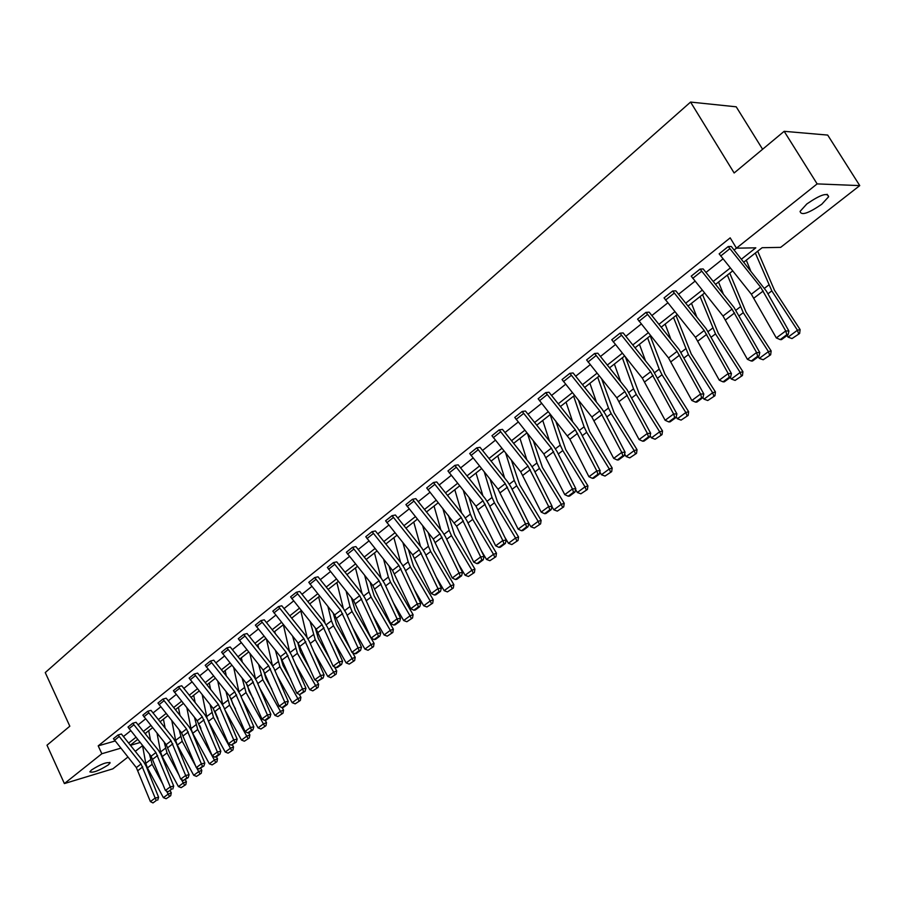 <?xml version="1.0" encoding="UTF-8"?>
<svg xmlns="http://www.w3.org/2000/svg" width="905" height="905" viewBox="0 0 905 905"><rect width="100%" height="100%" fill="white"/><g stroke="black" fill="none" stroke-linecap="round" stroke-linejoin="round"><path stroke-width="1.36" d="M91.552 769.94C100.93 764.058 107.107 761.739 110.082 762.949L108.329 764.883C99.018 770.721 92.853 773.04 89.844 771.841L91.552 769.94M806.83 203.953C820.349 194.688 827.623 192.29 828.641 196.736L821.74 204.27C808.346 213.433 801.129 215.809 800.065 211.397L806.83 203.953M762.598 149.268L736.217 106.813L690.572 102.073L45.25 672.573L69.821 726.206L47.003 745.2L64.391 783.572L101.835 753.741L120.761 748.186M690.572 102.073L734.136 172.979L784.16 131.316L827.702 135.083L859.75 185.604L780.653 247.37L762.134 247.71L743.808 262.133M142.549 745.652L135.241 751.354M127.91 757.078L112.831 768.843L64.391 783.572M784.16 131.316L817.136 183.896L859.75 185.604M136.055 722.292L132.73 723.265L155.92 752.53L170.276 786.875L173.703 786.094L161.067 754.736L158.499 750.358L136.055 722.292M132.73 723.265L128.001 727.054L132.718 723.231M166.215 698.185L162.877 699.124L186.543 728.966L201.374 763.831L204.802 763.085L191.736 731.251L189.1 726.806L166.215 698.185M162.877 699.124L157.968 703.061L162.866 699.101M197.595 673.105L194.247 674.021L218.388 704.452L233.716 739.871L237.155 739.159L223.637 706.828L220.933 702.303L197.595 673.105M189.134 678.117L194.236 673.987L189.134 678.117L213.195 708.445L228.445 743.774L233.716 739.871L234.881 742.439L231.182 745.166L236.25 742.145L234.881 742.439M230.243 647.007L226.895 647.89L251.533 678.931L267.405 714.916L270.844 714.237L256.839 681.397L254.067 676.793L230.243 647.007M221.578 652.143L226.884 647.856L221.578 652.143L246.137 683.094L261.918 718.989L267.405 714.916L268.559 717.552L264.713 720.391L266.093 720.12L269.939 717.28L268.559 717.552M264.26 619.812L260.9 620.615L286.082 652.347L302.508 688.92L305.947 688.275L291.433 654.915L288.582 650.22L264.26 619.812M260.923 620.649L255.368 625.095L260.9 620.615M299.736 591.463L296.388 592.255L322.09 624.631L339.126 661.793L342.565 661.193L327.497 627.289L324.567 622.516L299.736 591.463M296.388 592.255L290.584 596.859L296.376 592.221M336.751 561.869L333.391 562.593L359.681 595.694L377.351 633.477L380.779 632.923L365.145 598.465L362.124 593.601L336.751 561.869M333.413 562.627L327.372 567.458L333.391 562.593M375.405 530.964L372.079 531.665L398.947 565.467L417.296 603.884L420.723 603.386L404.456 568.363L401.356 563.396L375.405 530.964M372.079 531.665L365.767 536.722L372.068 531.631M415.836 498.644L412.522 499.3L440.011 533.86L459.073 572.933L462.489 572.48L445.565 536.88L442.375 531.812L415.836 498.644M405.915 504.583L412.51 499.255L405.915 504.583L433.303 539.029L452.251 577.99L459.073 572.933L460.215 575.976L455.43 579.505L456.799 579.324L461.584 575.795L460.215 575.976M458.145 464.831L454.83 465.374L482.987 500.782L502.818 540.523L506.212 540.138L488.598 503.927L485.318 498.768L458.145 464.831M454.853 465.408L447.941 470.951L454.83 465.374M502.467 429.389L499.209 429.909L528.034 466.109L548.679 506.551L552.05 506.234L533.69 469.401L530.296 464.141L502.467 429.389M499.209 429.909L491.958 435.712L499.187 429.864M548.973 392.227L545.715 392.623L575.275 429.751L596.802 470.905L600.151 470.668L580.976 433.19L577.481 427.816L548.973 392.227M545.738 392.657L538.136 398.754L545.715 392.623M597.798 353.188L594.585 353.504L624.903 391.548L647.369 433.45L650.672 433.291L627.029 389.67L597.798 353.188M586.61 359.941L594.585 353.504L586.61 359.941L616.78 397.804L639.088 439.57L647.369 433.45L648.478 436.911L642.674 441.199L643.998 441.12L649.79 436.844L648.478 436.911M649.134 312.146L646 312.406L677.076 351.389L700.561 394.037L703.818 393.98L679.123 349.568L649.134 312.146M646 312.406L637.584 319.137L645.978 312.361M703.185 268.943L700.108 269.09L732.021 309.103L756.591 352.531L759.793 352.577L733.966 307.349L703.185 268.943M700.108 269.09L691.216 276.149L700.085 269.057M123.374 736.58L130.682 730.754M138.046 724.894L145.547 718.909M153.002 712.97L160.705 706.839M168.251 700.832L176.17 694.52M183.794 688.445L191.939 681.963M199.666 675.797L208.026 669.146M215.843 662.913L224.44 656.068M232.359 649.756L241.194 642.72M249.214 636.328L258.298 629.088M266.421 622.617L275.765 615.174M283.989 608.624L293.593 600.965M301.942 594.325L311.818 586.451M320.268 579.72L330.427 571.621M339.002 564.799L349.454 556.462M358.154 549.539L368.912 540.975M377.724 533.95L388.799 525.126M397.736 518.011L409.139 508.927M418.201 501.698L429.943 492.343M439.14 485.023L451.233 475.385M460.566 467.953L473.032 458.021M482.501 450.475L495.34 440.249M504.956 432.59L518.192 422.047M527.954 414.264L541.609 403.392M551.518 395.496L565.591 384.286M575.659 376.254L590.184 364.692M600.411 356.547L615.4 344.601M625.796 336.321L641.26 324.001M651.826 315.585L667.788 302.87M678.535 294.306L695.017 281.172M705.945 272.473L722.982 258.898M734.091 250.04L817.136 183.896M741.433 259.169L755.811 247.823L736.444 248.174L730.188 237.857L98.204 745.867L115.014 741.014M731.297 246.477L728.22 246.522L760.596 287.1L785.744 330.936L788.911 331.038L766.433 291.184L731.297 246.477M728.254 246.567L719.147 253.853L728.22 246.522M675.809 290.822L672.698 291.025L704.192 330.517L728.208 373.561L731.432 373.55L706.183 328.73L675.809 290.822M664.044 297.903L672.675 290.991L664.066 297.937L695.425 337.271L719.271 380.179L728.208 373.561L729.283 377.215L723.027 381.842L724.317 381.831L730.584 377.204L729.283 377.215M623.149 332.927L619.959 333.198L650.65 371.729L673.625 413.992L676.906 413.89L652.743 369.873L623.149 332.927M611.757 339.76L619.959 333.198L611.78 339.794L642.324 378.132L665.13 420.282L673.625 413.992L674.723 417.522L668.772 421.911L670.085 421.866L676.035 417.477L674.723 417.522M573.08 372.951L569.867 373.346L599.777 410.893L621.769 452.41L625.095 452.206L605.502 414.411L601.938 408.981L573.08 372.951M569.867 373.346L562.05 379.546L569.856 373.301M525.443 411.028L522.174 411.47L551.371 448.156L572.446 488.949L575.806 488.666L557.039 451.516L553.6 446.199L525.443 411.028M514.764 417.454L522.174 411.47L514.764 417.454L543.826 453.959L564.765 494.639L572.446 488.949L573.578 492.241L568.193 496.212L569.539 496.098L574.913 492.128L573.578 492.241M480.046 447.319L476.765 447.862L505.25 483.655L525.477 523.746L528.859 523.384L510.873 486.867L507.535 481.652L480.046 447.319M476.765 447.862L469.695 453.541L476.754 447.828M436.742 481.935L433.427 482.512L461.256 517.513L480.691 556.914L484.096 556.496L466.833 520.59L463.598 515.477L436.742 481.935M426.685 487.953L433.427 482.512L426.685 487.953L456.55 526.201L473.711 562.096L480.691 556.914L481.833 560.014L476.935 563.623L478.304 563.453L483.191 559.833L481.833 560.014M395.394 514.99L392.08 515.669L419.253 549.844L437.941 588.589L441.369 588.103L424.784 552.797L421.64 547.785L395.394 514.99M392.08 515.669L385.598 520.794L392.057 515.624M355.869 546.586L352.531 547.321L379.105 580.75L397.091 618.839L400.53 618.319L384.58 583.578L381.525 578.668L355.869 546.586M352.531 547.321L346.355 552.265L352.52 547.276M318.04 576.824L314.68 577.571L340.687 610.321L358.029 647.788L361.468 647.211L346.117 613.036L343.153 608.205L318.04 576.824M314.702 577.605L308.786 582.334L314.68 577.571M281.806 605.784L278.446 606.576L303.899 638.636L320.619 675.503L324.058 674.87L309.272 641.249L306.388 636.509L281.806 605.784M278.469 606.61L272.801 611.147L278.446 606.576M247.076 633.545L243.728 634.405L268.627 665.775L284.77 702.054L288.22 701.386L273.955 668.297L271.149 663.637L247.076 633.545M243.728 634.405L238.286 638.726L243.717 634.371M213.75 660.186L210.39 661.057L234.791 691.827L250.391 727.518L253.83 726.828L240.074 694.248L237.325 689.678L213.75 660.186M210.413 661.08L205.197 665.266L210.39 661.057M181.747 685.775L178.409 686.703L202.301 716.828L217.381 751.976L220.82 751.241L207.528 719.158L204.858 714.667L181.747 685.775M178.409 686.703L173.398 690.707L178.398 686.669M150.988 710.357L147.639 711.285L171.079 740.867L185.672 775.461L189.1 774.703L176.249 743.118L173.647 738.695L150.988 710.357M147.662 711.319L142.843 715.176L147.639 711.285M121.406 734L118.08 734.996L141.056 763.978L155.185 798.052L158.601 797.26L146.169 766.15L143.635 761.806L121.406 734M118.08 734.996L113.43 738.672L118.069 734.962M98.204 745.867L101.835 753.741M130.422 745.347L140.117 742.496M732.643 270.934L715.538 284.396M704.554 293.05L687.992 306.082M677.2 314.589L661.159 327.214M650.548 335.574L635.016 347.803M624.574 356.027L609.518 367.882M599.246 375.971L584.653 387.453M574.539 395.417L560.399 406.549M550.444 414.4L536.733 425.192M526.925 432.907L513.621 443.382M503.972 450.984L491.064 461.143M481.551 468.643L469.039 478.496M459.661 485.872L447.511 495.442M438.269 502.716L426.47 512.004M417.363 519.176L405.915 528.203M396.933 535.262L385.813 544.029M376.955 550.998L366.152 559.505M357.418 566.383L346.92 574.652M338.312 581.429L328.096 589.472M319.601 596.157L309.68 603.963M301.297 610.57L291.659 618.16M283.389 624.676L274 632.063M265.844 638.489L256.715 645.672M248.66 652.019L239.791 659.01M231.827 665.277L223.196 672.064M215.333 678.252L206.94 684.87M199.179 690.979L191 697.416M183.342 703.457L175.389 709.712M167.81 715.685L160.061 721.771M152.583 727.665L145.049 733.604M137.651 739.43L130.309 745.211M128.612 743.096L135.942 737.304M143.329 731.466L150.864 725.527M158.33 719.622L166.068 713.513M173.636 707.54L181.577 701.262M189.236 695.221L197.403 688.773M205.152 682.653L213.546 676.024M221.397 669.824L230.017 663.014M237.97 656.736L246.827 649.745M254.882 643.387L263.989 636.192M272.145 629.744L281.512 622.346M289.781 615.83L299.408 608.217M307.791 601.61L317.7 593.782M326.185 587.074L336.377 579.03M344.975 572.231L355.473 563.951M364.183 557.061L374.987 548.543M383.822 541.563L394.942 532.785M403.913 525.703L415.35 516.665M424.445 509.481L436.233 500.182M445.452 492.886L457.591 483.304M466.957 475.917L479.469 466.041M488.972 458.53L501.856 448.36M511.506 440.735L524.787 430.248M534.584 422.511L548.272 411.696M558.227 403.845L572.345 392.691M582.447 384.716L597.017 373.211M607.289 365.1L622.323 353.233M632.753 344.986L648.274 332.735M658.874 324.363L674.892 311.716M685.673 303.198L702.223 290.132M713.185 281.478L730.278 267.982M719.147 253.853L751.354 294.216L776.309 337.927L785.744 330.936L786.807 334.726L780.201 339.613L781.467 339.635L788.074 334.76L786.807 334.726M788.074 334.76L788.911 331.038M776.309 337.927L780.201 339.613M792.011 338.572L799.635 333.481L792.011 338.572L788.074 337.146L787.022 335.54M750.562 270.55L746.286 260.188M788.074 337.146L797.463 330.235L771.807 290.878L755.336 253.061M798.583 333.741L797.463 330.235L800.111 329.59L799.635 333.481M757.689 251.217L774.51 290.347L800.111 329.59M691.239 276.183L723.016 316.026L747.417 359.33L756.591 352.531L757.666 356.253L751.229 361.005L752.508 361.016L758.944 356.265L757.666 356.253M758.944 356.265L759.793 352.577M747.417 359.33L751.229 361.005M730.584 377.204L731.432 373.55M719.271 380.179L723.027 381.842M763.187 359.76L770.664 354.783L763.187 359.76L759.306 358.357L758.277 356.751M723.423 294.227L718.536 282.032M759.306 358.357L768.447 351.626L743.277 312.666L727.349 275.097M769.589 355.054L768.447 351.626L771.139 350.936L770.664 354.783M729.769 273.197L746.025 312.089L771.139 350.936M735.109 380.405L742.439 375.518L735.109 380.405L731.297 379.014L730.278 377.43M696.884 317.157L691.499 303.322M731.297 379.014L740.188 372.453L715.493 333.9L700.085 296.557M741.342 375.824L740.188 372.453L742.926 371.717L742.439 375.518M702.563 294.623L718.276 333.266L742.926 371.717M637.584 319.137L668.535 357.961L691.85 400.496L700.561 394.037L701.647 397.634L695.549 402.137L696.85 402.103L702.947 397.6L701.647 397.634M702.947 397.6L703.818 393.98M691.85 400.496L695.549 402.137M707.755 400.519L714.939 395.734L707.755 400.519L703.988 399.139L702.97 397.521M670.922 339.364L665.141 324.081M703.988 399.139L712.665 392.736L688.411 354.59L673.512 317.485M713.83 396.051L712.665 392.736L715.436 391.967L714.939 395.734M676.035 315.494L691.228 353.912L715.436 391.967M676.035 417.477L676.906 413.89M665.13 420.282L668.772 421.911M681.092 420.112L688.139 415.429L681.092 420.112L677.381 418.755L676.182 416.843M645.537 360.903L639.439 344.319M677.381 418.755L685.843 412.522L662.019 374.749L659.202 369.127L647.607 337.882M687.019 415.757L685.843 412.522L688.637 411.696L688.139 415.429M650.186 335.857L664.87 374.036L688.637 411.696M649.79 436.844L650.672 433.291M639.088 439.57L642.674 441.199M655.096 439.23L662.008 434.638L655.096 439.23L651.442 437.873L650.073 435.701M620.717 381.82L614.371 364.059M651.442 437.873L659.688 431.798L636.283 394.41L633.534 388.833L622.346 357.78M660.876 434.977L659.688 431.798L662.517 430.938L662.008 434.638M625.479 357.158L639.168 393.652L662.517 430.938M562.073 379.58L591.859 416.979L613.703 458.383L621.769 452.41L622.878 455.815L617.233 459.989L618.556 459.91L624.212 455.735L622.878 455.815M624.212 455.735L625.095 452.206M613.703 458.383L617.233 459.989M629.744 457.862L636.52 453.36L629.744 457.862L626.136 456.527L624.62 454.084M596.452 402.137L589.913 383.313M626.136 456.527L634.179 450.6L611.192 413.585L608.499 408.053L597.685 377.193M635.378 453.722L634.179 450.6L637.041 449.706L636.52 453.36M601.757 379.105L614.099 412.793L637.041 449.706M538.136 398.754L569.879 439.276L588.929 476.731L596.802 470.905L597.922 474.254L592.413 478.326L593.748 478.225L599.257 474.152L597.922 474.254M599.257 474.152L600.151 470.668M588.929 476.731L592.413 478.326M605.015 476.053L611.667 471.641L605.015 476.053L601.452 474.729L599.8 472.037M572.718 421.888L566.044 402.114M601.452 474.729L609.291 468.948L586.7 432.296L584.076 426.809L573.634 396.141M610.513 472.014L609.291 468.948L612.187 468.021L611.667 471.641M578.499 400.349L589.63 431.459L612.187 468.021M574.913 492.128L575.806 488.666M564.765 494.639L568.193 496.212M580.874 493.802L587.402 489.469L580.874 493.802L577.356 492.49L575.569 489.571M549.505 441.097L542.74 420.463M577.356 492.49L585.015 486.845L562.808 450.554L560.24 445.113L550.149 414.626M586.236 489.854L585.015 486.845L587.922 485.883L587.402 489.469M555.704 420.949L565.761 449.683L587.922 485.883M491.958 435.712L520.669 471.777L541.179 512.106L548.679 506.551L549.81 509.798L544.561 513.678L545.907 513.542L551.156 509.662L549.81 509.798M551.156 509.662L552.05 506.234M541.179 512.106L544.561 513.678M557.31 511.121L563.713 506.879L557.31 511.121L553.837 509.82L551.937 506.687M526.812 459.797L519.979 438.382M553.837 509.82L561.315 504.311L539.471 468.371L536.97 462.975L527.524 433.665M562.548 507.275L561.315 504.311L564.245 503.327L563.713 506.879M533.362 440.927L542.446 467.478L564.245 503.327M469.695 453.541L498.055 489.186L518.158 529.165L525.477 523.746L526.608 526.936L521.484 530.715L522.841 530.579L527.966 526.789L526.608 526.936M527.966 526.789L528.859 523.384M518.158 529.165L521.484 530.715M534.301 528.045L540.59 523.871L534.301 528.045L530.873 526.755L528.859 523.407M504.617 478.01L497.75 455.894M530.873 526.755L538.17 521.37L516.698 485.781L514.244 480.431L505.691 453.134M539.414 524.278L538.17 521.37L541.122 520.352L540.59 523.871M511.461 460.317L519.685 484.854L541.122 520.352M447.941 470.951L475.973 506.189L495.669 545.817L502.818 540.523L503.961 543.667L498.949 547.367L500.307 547.208L505.318 543.509L503.961 543.667M505.318 543.509L506.212 540.138M495.669 545.817L498.949 547.367M511.823 544.561L518.011 540.466L511.823 544.561L508.44 543.294L504.741 537.118M482.897 495.759L476.019 472.998M508.44 543.294L515.567 538.034L494.447 502.784L492.048 497.467L484.299 472.059M516.823 540.896L515.567 538.034L518.542 536.982L518.011 540.466M490.012 479.164L497.456 501.823L518.542 536.982M483.191 559.833L484.096 556.496M473.711 562.096L476.935 563.623M489.865 560.704L495.94 556.688L489.865 560.704L486.517 559.448L481.234 550.557M461.652 513.056L454.796 489.707M486.517 559.448L493.497 554.312L472.704 519.391L470.362 514.119L463.337 490.465M494.741 557.118L493.497 554.312L496.483 553.238L495.94 556.688M468.982 497.49L475.725 518.407L496.483 553.238M461.584 575.795L462.489 572.48M452.251 577.99L455.43 579.505M468.405 576.485L474.378 572.537L468.405 576.485L465.102 575.241L458.383 563.849M440.871 529.934L434.038 506.053M465.102 575.241L471.912 570.218L451.459 535.624L449.163 530.398L442.805 508.361M473.179 572.978L471.912 570.218L474.921 569.121L474.378 572.537M448.382 515.307L454.491 534.606L474.921 569.121M385.621 520.827L412.691 554.889L431.278 593.522L437.941 588.589L439.095 591.587L434.423 595.038L435.791 594.834L440.464 591.384L439.095 591.587M440.464 591.384L441.369 588.103M431.278 593.522L434.423 595.038M447.421 591.904L453.303 588.024L447.421 591.904L444.163 590.671L436.142 576.994M420.52 546.394L413.743 522.038M444.163 590.671L450.826 585.761L430.69 551.496L428.438 546.303L422.68 525.794M452.093 588.476L450.826 585.761L453.846 584.641L453.303 588.024M428.201 532.66L433.744 550.455L453.846 584.641M365.767 536.722L392.544 570.399L410.768 608.714L417.296 603.884L418.438 606.836L413.868 610.208L415.248 610.004L419.807 606.633L418.438 606.836M419.807 606.633L420.723 603.386M410.768 608.714L413.868 610.208M426.911 606.983L432.692 603.171L426.911 606.983L423.698 605.762L414.501 589.981M400.61 562.457L393.89 537.66M423.698 605.762L430.203 600.965L410.384 567.005L408.178 561.858L402.963 542.762M431.481 603.635L430.203 600.965L433.235 599.823L432.692 603.171M408.415 549.573L413.438 565.953L433.235 599.823M346.355 552.265L372.826 585.569L390.722 623.568L397.091 618.839L398.245 621.758L393.777 625.05L395.157 624.835L399.625 621.543L398.245 621.758M399.625 621.543L400.53 618.319M390.722 623.568L393.777 625.05M406.854 621.735L412.533 617.991L406.854 621.735L403.675 620.525L393.404 602.798M381.118 578.148L374.466 552.955M403.675 620.525L410.044 615.83L390.519 582.187L388.358 577.073L383.63 559.313M411.311 618.454L410.044 615.83L413.087 614.665L412.533 617.991M389.037 566.044L393.585 581.101L413.087 614.665M327.372 567.458L353.55 600.411L371.107 638.093L377.351 633.477L378.505 636.339L374.127 639.575L375.507 639.349L379.874 636.113L378.505 636.339M379.874 636.113L380.779 632.923M371.107 638.093L374.127 639.575M387.227 636.158L392.815 632.482L387.227 636.158L384.082 634.959L372.849 615.457M362.034 593.476L355.461 567.921M384.082 634.959L390.315 630.366L371.084 597.029L368.98 591.961L364.692 575.433M391.594 632.957L390.315 630.366L393.37 629.19L392.815 632.482M370.043 582.096L374.161 595.931L393.37 629.19M308.786 582.334L334.68 614.936L351.921 652.313L358.029 647.788L359.183 650.616L354.907 653.772L356.276 653.534L360.552 650.378L359.183 650.616M360.552 650.378L361.468 647.211M351.921 652.313L354.907 653.772M368.03 650.276L373.527 646.656L368.03 650.276L364.919 649.089L352.803 627.934M343.334 608.454L336.864 582.571M364.919 649.089L371.016 644.598L352.068 611.554L350.009 606.531L346.129 591.169M372.294 647.143L371.016 644.598L374.082 643.398L373.527 646.656M351.423 597.764L355.156 610.434L374.082 643.398M290.607 596.893L316.218 629.145L333.153 666.216L339.126 661.793L340.28 664.575L336.094 667.664L337.475 667.426L341.649 664.338L340.28 664.575M341.649 664.338L342.565 661.193M333.153 666.216L336.094 667.664M349.228 664.1L354.636 660.537L349.228 664.1L346.163 662.913L333.255 640.231M325.031 623.104L318.651 596.904M346.163 662.913L352.124 658.512L333.459 625.774L331.434 620.785L327.927 606.531M353.414 661.023L352.124 658.512L355.201 657.302L354.636 660.537M333.164 613.047L336.558 624.631L350.382 648.862M352.52 652.596L355.201 657.302M272.801 611.147L298.141 643.059L314.77 679.825L320.619 675.503L321.773 678.241L317.678 681.273L323.153 677.992L321.773 678.241M323.153 677.992L324.058 674.87M314.77 679.825L317.678 681.273M330.834 677.63L336.162 674.123L330.834 677.63L327.791 676.454L314.159 652.358M307.112 637.459L300.811 610.954M327.791 676.454L333.64 672.144L315.245 639.688L310.087 621.52M334.929 674.621L333.64 672.144L336.717 670.91L336.162 674.123M315.279 627.968L318.345 638.534L329.963 659.01M334.398 666.838L336.717 670.91M255.368 625.095L280.448 656.679L296.783 693.151L302.508 688.92L303.661 691.624L299.657 694.588L305.042 691.363L303.661 691.624M305.042 691.363L305.947 688.275M296.783 693.151L299.657 694.588M312.813 690.866L318.062 687.427L312.813 690.866L309.815 689.712L295.528 664.315M289.555 651.521L283.344 624.699M309.815 689.712L315.54 685.492L297.406 653.32L292.598 636.158M316.829 687.924L315.54 685.492L318.617 684.248L318.062 687.427M297.734 642.55L300.505 652.143L310.087 669.123M316.648 680.764L318.617 684.248M291.964 617.923L292.168 618.794M238.298 638.76L263.117 670.028L279.17 706.205L284.77 702.054L285.935 704.724L281.998 707.62L283.378 707.359L287.304 704.452L285.935 704.724M287.304 704.452L288.22 701.386M279.17 706.205L281.998 707.62M295.177 703.841L300.336 700.447L295.177 703.841L292.202 702.687L277.315 676.092M272.348 665.299L266.489 639.303M292.202 702.687L297.813 698.558L279.928 666.668L275.448 650.457M299.103 700.956L297.813 698.558L300.901 697.303L300.336 700.447M280.527 656.781L283.039 665.48L290.731 679.18M299.261 694.395L300.901 697.303M274.747 631.475L275.233 633.591M269.939 717.28L270.844 714.237M261.918 718.989L264.713 720.391M277.892 716.545L282.971 713.208L277.892 716.545L274.95 715.403L259.52 687.687M255.493 678.807L249.972 653.648M274.95 715.403L280.448 711.364L262.812 679.745L258.626 664.44M281.738 713.717L280.448 711.364L283.536 710.086L282.971 713.208M263.672 670.775L265.934 678.546L271.862 689.18M282.145 707.597L283.536 710.086M257.88 644.756L258.615 648.037M205.197 665.266L229.497 695.9L245.006 731.512L250.391 727.518L251.545 730.12L247.778 732.903L249.158 732.62L252.925 729.837L251.545 730.12M252.925 729.837L253.83 726.828M245.006 731.512L247.778 732.903M260.957 729L265.957 725.708L260.957 729L258.049 727.869L242.121 699.113M238.965 692.054L233.75 667.675M258.049 727.869L263.434 723.898L246.047 692.563L242.133 678.105M264.724 726.229L263.434 723.898L266.523 722.62L265.957 725.708M247.167 684.576L249.158 691.341L253.479 699.101M265.233 720.29L266.523 722.62M241.352 657.765L242.302 662.143M236.25 742.145L237.155 739.159M228.445 743.774L231.182 745.166M244.361 741.206L249.294 737.96L244.361 741.206L241.488 740.075L225.119 710.368M222.8 705.097L217.834 681.375M241.488 740.075L246.76 736.195L229.61 705.119L225.945 691.465M248.049 738.48L246.76 736.195L249.859 734.894L249.294 737.96M231.013 698.275L232.732 703.886L235.526 708.954M248.66 732.722L249.859 734.894M225.153 670.526L226.295 675.933M173.398 690.707L197.222 720.742L212.222 755.799L217.381 751.976L218.535 754.51L214.915 757.18L216.295 756.885L219.915 754.204L218.535 754.51M219.915 754.204L220.82 751.241M212.222 755.799L214.915 757.18M228.094 753.164L232.947 749.974L228.094 753.164L225.243 752.044L208.478 721.443M207.007 718.038L202.222 694.769M225.243 752.044L230.413 748.243L213.501 717.427L210.062 704.543M231.714 750.494L230.413 748.243L233.513 746.93L232.947 749.974M215.243 712.054L218.015 718.717M232.404 744.906L233.513 746.93M209.27 683.037L210.582 689.406M157.968 703.061L181.554 732.801L196.306 767.587L201.374 763.831L202.528 766.331L198.976 768.956L203.897 766.037L202.528 766.331M203.897 766.037L204.802 763.085M196.306 767.587L198.976 768.956M212.143 764.883L216.929 761.75L212.143 764.883L209.327 763.786L192.708 733.31L190.989 728.616L186.882 707.868M209.327 763.786L214.395 760.053L197.709 729.487L194.484 717.337M215.695 762.27L214.395 760.053L217.494 758.729L216.929 761.75M199.813 725.731L200.921 728.401M216.431 756.784L217.494 758.729M193.693 695.3L195.152 702.585M142.843 715.176L166.192 744.623L180.706 779.148L185.672 775.461L186.826 777.927L183.342 780.506L188.195 777.621L186.826 777.927M188.195 777.621L189.1 774.703M180.706 779.148L183.342 780.506M196.498 776.388L201.227 773.289L196.498 776.388L193.715 775.291L177.312 745.064L175.627 740.414L171.826 720.674M195.74 766.196L182.222 741.319L179.19 729.871M193.715 775.291L198.693 771.626L196.566 767.723M199.982 773.82L198.693 771.626L201.792 770.302L201.227 773.289M200.74 768.368L201.792 770.302M178.421 707.325L180.005 715.482M128.001 727.054L151.124 756.218L165.411 790.472L170.276 786.875L171.43 789.307L168.013 791.83L171.43 789.307M172.798 788.99L173.703 786.094M165.411 790.472L168.013 791.83M181.158 787.655L185.819 784.612L181.158 787.655L178.409 786.581L162.221 756.603L160.558 751.976L157.04 733.22M179.213 775.461L167.029 752.926L164.19 742.134M160.423 722.213L160.298 721.59M178.409 786.581L183.285 782.983L181.396 779.499M184.575 785.155L183.285 782.983L186.385 781.649L185.819 784.612M185.344 779.725L186.385 781.649M163.432 719.124L165.14 728.095M113.453 738.695L136.35 767.598L150.4 801.592L155.185 798.052L156.327 800.461L152.979 802.927L156.327 800.461M157.696 800.144L158.601 797.26M150.4 801.592L152.979 802.927M166.113 798.719L170.706 795.721L166.113 798.719L163.386 797.644L147.413 767.915L145.773 763.334L142.515 745.494M163.058 784.624L152.131 764.318L149.461 754.137M145.852 734.611L145.592 733.174M163.386 797.644L168.172 794.126L166.52 791.049M169.473 796.264L168.172 794.126L171.271 792.78L170.706 795.721M170.253 790.868L171.271 792.78M148.725 730.708L150.524 740.437M760.596 287.1L751.354 294.216M763.232 290.98L753.967 298.073M729.781 248.751L720.674 256.024M767.926 293.842L771.807 290.878M764.589 288.22L768.684 285.064M732.021 309.103L723.016 316.026M734.6 312.926L725.595 319.85M701.613 271.251L692.744 278.333M704.192 330.517L695.425 337.271M706.726 334.307L697.947 341.049M674.18 293.163L665.537 300.064M739.295 315.709L743.277 312.666M736.025 310.144L740.233 306.908M711.421 337.011L715.493 333.9M708.219 331.49L712.529 328.187M677.076 351.389L668.535 357.961M679.576 355.133L671.024 361.706M647.46 314.51L639.032 321.241M684.259 357.758L688.411 354.59M681.126 352.294L685.526 348.923M650.65 371.729L642.324 378.132M653.116 375.439L644.767 381.831M621.418 335.325L613.205 341.875M657.788 377.985L662.019 374.749M654.711 372.577L659.202 369.127M624.903 391.548L616.78 397.804M627.312 395.225L619.178 401.458M596.022 355.608L588.024 362M631.973 397.702L636.283 394.41M628.975 392.34L633.534 388.833M599.777 410.893L591.859 416.979M602.153 414.524L594.223 420.599M571.259 375.383L563.453 381.616M606.803 416.934L611.192 413.585M603.861 411.617L608.499 408.053M575.275 429.751L567.548 435.701M577.616 433.337L569.879 439.276M547.106 394.682L539.493 400.768M582.254 435.69L586.7 432.296M579.37 430.429L584.076 426.809M551.371 448.156L543.826 453.959M553.668 451.708L546.111 457.5M523.543 413.506L516.11 419.445M558.294 453.993L562.808 450.554M555.466 448.778L560.24 445.113M528.034 466.109L520.669 471.777M530.296 469.638L522.92 475.295M500.544 431.889L493.282 437.681M534.912 471.867L539.471 468.371M532.14 466.686L536.97 462.975M505.25 483.655L498.055 489.186M507.479 487.139L500.273 492.659M478.078 449.83L470.996 455.487M512.072 489.311L516.698 485.781M509.357 484.175L514.244 480.431M482.987 500.782L475.973 506.189M485.193 504.232L478.157 509.628M456.143 467.353L449.219 472.885M489.775 506.348L494.447 502.784M487.105 501.268L492.048 497.467M461.256 517.513L454.389 522.796M463.417 520.929L456.55 526.201M434.717 484.469L427.952 489.877M467.987 522.988L472.704 519.391M465.362 517.954L470.362 514.119M440.011 533.86L433.303 539.029M442.138 537.242L435.429 542.4M413.777 501.2L407.171 506.472M446.697 539.256L451.459 535.624M444.129 534.267L449.163 530.398M419.253 549.844L412.691 554.889M421.345 553.193L414.784 558.227M393.313 517.547L386.854 522.705M425.893 555.161L430.69 551.496M423.359 550.206L428.438 546.303M398.947 565.467L392.544 570.399M401.017 568.793L394.603 573.713M373.301 533.531L366.989 538.577M405.542 570.704L410.384 567.005M403.064 565.795L408.178 561.858M379.105 580.75L372.826 585.569M381.141 584.03L374.862 588.85M353.742 549.165L347.554 554.098M385.643 585.897L390.519 582.187M383.211 581.033L388.358 577.073M359.681 595.694L353.55 600.411M361.695 598.952L355.552 603.658M334.601 564.448L328.549 569.279M366.186 600.773L371.084 597.029M363.787 595.942L368.98 591.961M340.687 610.321L334.68 614.936M342.667 613.545L336.66 618.149M315.868 579.415L309.951 584.144M347.147 615.321L352.068 611.554M344.782 610.536L350.009 606.531M322.09 624.631L316.218 629.145M324.047 627.821L318.164 632.335M297.541 594.053L291.761 598.68M328.504 629.552L333.459 625.774M326.196 624.812L331.434 620.785M303.899 638.636L298.141 643.059M305.822 641.803L300.064 646.215M279.611 608.386L273.944 612.911M310.268 643.5L315.245 639.688M307.983 638.783L313.254 634.744M286.082 652.347L280.448 656.679M287.982 655.492L282.337 659.813M262.043 622.414L256.488 626.848M292.406 657.143L297.406 653.32M290.166 652.471L295.46 648.41M268.627 665.775L263.117 670.028M270.505 668.885L264.984 673.128M244.848 636.147L239.406 640.491M274.905 670.503L279.928 666.668M272.71 665.876L278.027 661.793M251.533 678.931L246.137 683.094M253.389 682.019L247.981 686.171M228.003 649.609L222.675 653.863M257.778 683.592L262.812 679.745M255.606 678.999L260.945 674.904M234.791 691.827L229.497 695.9M236.624 694.882L231.318 698.943M211.499 662.799L206.272 666.962M240.99 696.42L246.047 692.563M238.92 691.816L244.214 687.755M218.388 704.452L213.195 708.445M220.198 707.484L214.994 711.466M195.322 675.718L190.208 679.802M224.542 708.988L229.61 705.119M222.619 704.328L227.811 700.346M202.301 716.828L197.222 720.742M204.089 719.826L198.998 723.74M179.473 688.377L174.45 692.382M208.422 721.308L213.501 717.427M206.645 716.59L211.736 712.688M186.543 728.966L181.554 732.801M188.297 731.941L183.308 735.765M163.929 700.798L159.009 704.724M192.708 733.31L197.709 729.487M190.989 728.616L195.966 724.792M171.079 740.867L166.192 744.623M172.821 743.808L167.923 747.564M148.692 712.97L143.872 716.817M177.312 745.064L182.222 741.319M175.627 740.414L180.514 736.659M155.92 752.53L151.124 756.218M157.64 755.46L152.843 759.137M133.748 724.905L129.019 728.683M162.221 756.603L167.029 752.926M160.558 751.976L165.355 748.299M141.056 763.978L136.35 767.598M142.752 766.874L138.035 770.494M119.098 736.613L114.46 740.324M147.413 767.915L152.131 764.318M145.773 763.334L150.49 759.714M110.082 762.949L109.81 762.361M828.641 196.736L827.102 194.281"/></g></svg>
